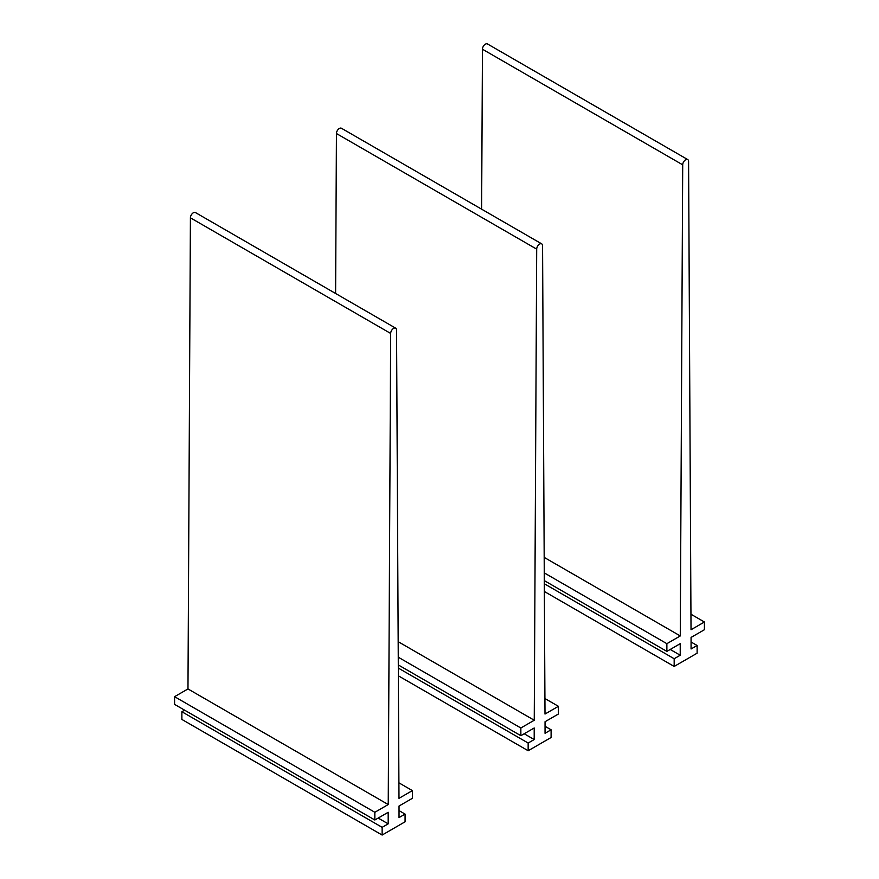 <?xml version="1.0" encoding="UTF-8"?>
<svg xmlns="http://www.w3.org/2000/svg" width="879" height="879" viewBox="0 0 879 879"><rect width="100%" height="100%" fill="white"/><g stroke="black" fill="none" stroke-linecap="round" stroke-linejoin="round"><path stroke-width="1.32" d="M544.266 572.899L666.875 643.681L680.269 635.946L682.708 164.834A4.153 2.395 -60 0 1 684.532 160.67A4.153 2.395 -60 0 1 687.719 159.571A4.153 2.395 -60 0 1 688.587 161.45L691.026 629.738L704.42 622.002L704.42 629.716L691.07 637.418L691.07 648.977L697.124 645.483L697.124 653.196L674.171 666.447L544.365 591.501M544.189 557.385L680.269 635.946M481.626 209.18L482.45 49.224A4.153 2.395 -60 0 1 484.274 45.049A4.153 2.395 -60 0 1 487.471 43.95L687.719 159.571M690.949 614.223L704.42 622.002M691.07 642L697.124 645.483M544.332 583.766L674.171 658.734L674.171 666.447M670.216 649.46L680.225 655.24L674.171 658.734M544.31 580.623L666.875 651.394L680.225 643.681L680.225 655.24M666.875 643.681L666.875 651.394M398.253 657.195L520.851 727.988L534.245 720.253L536.695 249.142A4.153 2.395 -60 0 1 538.508 244.977A4.153 2.395 -60 0 1 541.706 243.868A4.153 2.395 -60 0 1 542.563 245.746L545.002 714.045L558.407 706.309L558.407 714.012L545.046 721.725L545.046 733.284L551.1 729.79L551.1 737.503L528.158 750.743L398.352 675.808M398.165 641.681L534.245 720.253M335.602 293.487L336.437 133.531A4.153 2.395 -60 0 1 338.261 129.356A4.153 2.395 -60 0 1 341.448 128.257L541.706 243.868M544.925 698.53L558.407 706.309M545.046 726.296L551.1 729.79M398.308 668.073L528.158 743.041L528.158 750.743M524.192 733.767L534.201 739.547L528.158 743.041M398.286 664.931L520.851 735.69L534.201 727.988L534.201 739.547M520.851 727.988L520.851 735.69M388.232 804.549L187.974 688.938L174.58 696.673L374.839 812.284L388.232 804.549L390.672 333.449A4.153 2.395 -60 0 1 392.495 329.273A4.153 2.395 -60 0 1 395.682 328.175A4.153 2.395 -60 0 1 396.55 330.054L398.989 798.341L412.383 790.606L412.383 798.319L399.033 806.021L399.033 817.591L405.076 814.097L405.076 821.799L382.134 835.05L181.876 719.429L181.876 711.726L382.134 827.337L382.134 835.05M187.974 688.938L190.413 217.827A4.153 2.395 -60 0 1 192.237 213.663A4.153 2.395 -60 0 1 195.435 212.553L395.682 328.175M398.901 782.826L412.383 790.606M399.033 810.603L405.076 814.097M378.168 818.063L388.188 823.854L382.134 827.337M184.59 710.155L181.876 711.726M174.58 696.673L174.58 704.376L374.839 819.997L388.188 812.284L388.188 823.854M374.839 812.284L374.839 819.997M482.45 49.224L682.708 164.834M336.437 133.531L536.695 249.142M190.413 217.827L390.672 333.449"/></g></svg>
